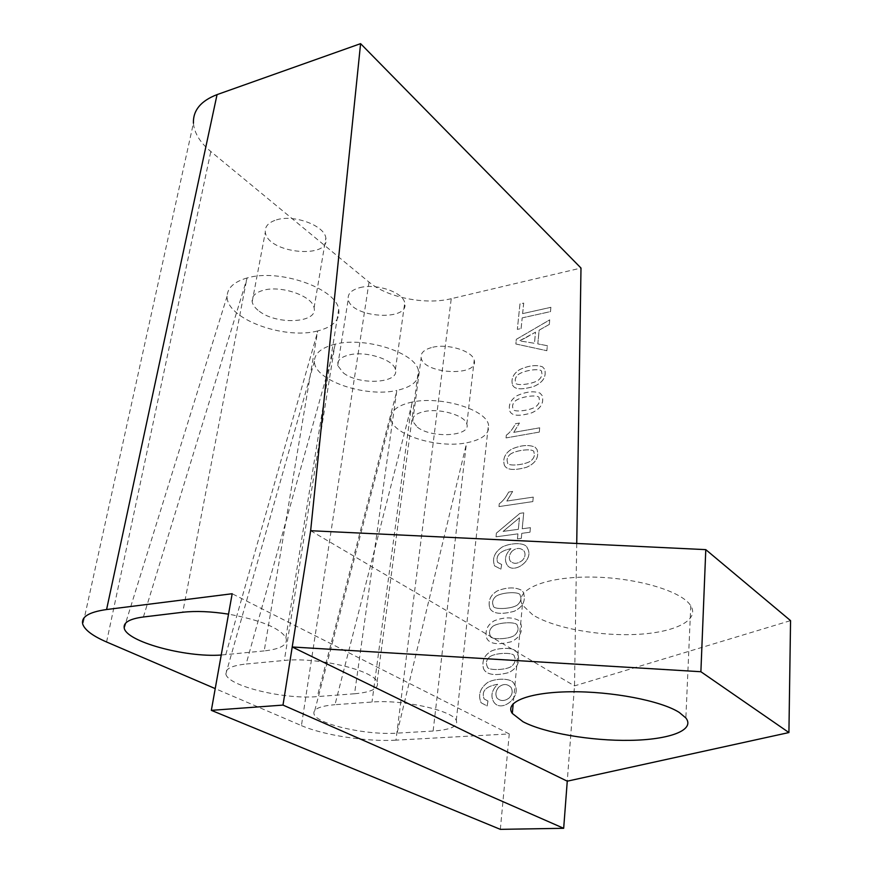 <?xml version="1.0" encoding="UTF-8"?>
<svg xmlns="http://www.w3.org/2000/svg" width="873" height="873" viewBox="0 0 873 873"><rect width="100%" height="100%" fill="white"/><g stroke="black" fill="none" stroke-linecap="round" stroke-linejoin="round"><path stroke-width="0.65" stroke-dasharray="4.37 3.27" d="M143.401 616.982L247.179 277.941C279.262 268.327 336.127 288.385 338.702 309.293C340.263 319.671 333.257 326.884 317.674 330.954L264.213 650.909C281.117 649.032 288.341 644.601 285.897 637.617C279.491 627.84 260.361 620.016 228.53 614.155M334.479 347.498L335.21 344.148C365.416 336.443 415.624 352.768 418.407 370.501C420.033 380.148 412.831 386.804 396.8 390.46L354.558 693.762C371.92 692.213 379.428 688.24 377.103 681.835C373.066 670.093 316.757 656.823 284.336 660.457L246.131 664.015L334.479 347.498L284.336 660.457M411.576 405.225L412.198 402.038C440.723 395.785 485.672 409.382 488.476 424.584C490.069 433.499 482.736 439.588 466.466 442.851L433.128 731.039C450.719 729.784 458.445 726.238 456.284 720.4C452.541 710.447 402.606 699.349 371.996 702.034L334.981 704.697L411.576 405.225L371.996 702.034M483.424 668.445L484.34 670.213C488.105 675.036 496.268 675.822 508.817 672.559C517.645 667.976 520.504 661.428 517.394 652.895L515.888 651.138C512.309 647.133 498.025 647.831 491.281 651.083C484.34 655.11 481.721 660.894 483.424 668.445L484.362 670.235C488.127 675.047 496.29 675.833 508.839 672.57C517.667 667.998 520.526 661.439 517.427 652.906L515.921 651.149C512.331 647.144 498.046 647.842 491.313 651.105C484.362 655.121 481.743 660.905 483.446 668.467L483.424 668.445M506.318 435.158L506.045 437.908L539.296 432.091L539.689 427.803L513.739 432.375L519.446 423.023L515.55 423.721C512.669 429.101 509.592 432.921 506.318 435.158L506.067 437.919L539.296 432.091M509.821 411.183L509.963 411.467C512.145 415.941 519.315 416.421 531.493 412.907C540.616 408.935 544.174 403.151 542.155 395.567L540.081 393.166C533.861 390.766 526.179 391.595 517.056 395.665C510.574 399.79 508.162 404.963 509.821 411.183L509.985 411.478C512.167 415.963 519.337 416.443 531.515 412.929C540.638 408.946 544.195 403.173 542.177 395.578L540.103 393.188C533.883 390.777 526.201 391.606 517.078 395.687C510.596 399.812 508.184 404.985 509.843 411.205L509.821 411.183M522.174 317.881L550.481 311.596L550.885 307.307L522.611 313.625L523.68 303.095L519.959 303.946L517.34 329.372L521.094 328.554L522.174 317.881L550.503 311.617L550.885 307.307M512.516 384.928L512.604 385.091C514.666 389.533 521.748 389.98 533.84 386.423C542.984 382.472 546.585 376.754 544.654 369.279L542.548 366.856C536.371 364.565 528.743 365.481 519.686 369.585C513.259 373.72 510.869 378.838 512.516 384.928L512.626 385.113C514.688 389.554 521.77 389.991 533.861 386.444C543.006 382.494 546.607 376.776 544.676 369.29L542.57 366.878C536.393 364.587 528.765 365.492 519.708 369.606C513.269 373.742 510.891 378.849 512.538 384.949M499.269 503.71L498.974 506.569L532.836 501.571L533.25 497.097L506.82 501.037L512.658 491.444L508.686 492.045C505.74 497.577 502.597 501.462 499.269 503.71L498.974 506.569M530.435 527.663L522.218 528.787L523.745 512.811L519.915 513.357L496.399 533.152L496.017 536.83L517.94 533.861L517.46 538.881L521.312 538.368L521.792 533.338L529.998 532.214L530.413 527.652L522.196 528.776L523.724 512.789L519.893 513.346L496.377 533.13L495.995 536.819L517.918 533.85L517.438 538.859L521.29 538.346L521.77 533.327L530.02 532.224L530.413 527.652M486.567 637.847L487.352 639.396C490.877 644.176 498.92 644.94 511.469 641.666C520.352 637.203 523.32 630.753 520.373 622.318L518.769 620.441C512.2 616.949 504.059 617.036 494.347 620.714C487.461 624.752 484.864 630.459 486.567 637.847L487.374 639.407C490.91 644.187 498.941 644.951 511.491 641.677C520.373 637.214 523.342 630.764 520.395 622.329L518.791 620.452C512.222 616.96 504.081 617.058 494.369 620.725C487.483 624.762 484.886 630.481 486.588 637.868M500.338 829.35L509.254 733.92L395.982 740.162L451.243 298.697L580.992 268.044M576.726 543.453L574.51 685.883L567.264 781.182M501.68 564.525L497.632 562.376C495.373 555.588 499.825 551.005 510.989 548.637C505.609 553.886 504.168 559.069 506.646 564.154C512.484 575.776 535.029 559.986 527.336 548.102C525.732 542.231 511.414 542.591 502.586 546.793C494.544 552.042 491.87 558.404 494.587 565.879L500.873 569.141L501.659 564.515L497.61 562.365C495.351 555.577 499.803 550.994 510.967 548.615L510.967 548.615C505.631 553.897 504.19 559.08 506.667 564.176C512.506 575.787 535.051 559.997 527.368 548.124C525.753 542.253 511.436 542.613 502.608 546.804C494.565 552.052 491.892 558.414 494.609 565.89L500.895 569.152L501.659 564.515M504.299 465.025L504.55 465.549C506.995 470.1 514.372 470.656 526.681 467.219C535.771 463.181 539.219 457.256 537.015 449.442L535.029 447.129C528.722 444.466 520.93 445.132 511.654 449.115C505.085 453.229 502.63 458.532 504.299 465.025L504.583 465.56C507.027 470.111 514.393 470.667 526.703 467.23C535.793 463.192 539.241 457.266 537.037 449.464L535.051 447.14C528.743 444.488 520.952 445.154 511.676 449.137C505.107 453.251 502.652 458.543 504.321 465.036L504.299 465.025M549.313 324.461L549.739 319.867L516.336 339.346L515.856 343.995L546.869 350.717L547.338 345.708L537.823 343.918L539.143 330.18L549.292 324.44L549.717 319.845L516.314 339.324L515.834 343.973L546.858 350.695L547.316 345.686L537.801 343.897L539.121 330.169L549.292 324.44M489.644 607.783L490.331 609.125C493.638 613.872 501.56 614.592 514.088 611.307C523.025 606.942 526.092 600.602 523.287 592.254L521.596 590.279C515.07 586.94 506.995 587.136 497.359 590.868C490.528 594.917 487.952 600.559 489.644 607.783L490.353 609.136C493.66 613.883 501.582 614.614 514.121 611.318C523.047 606.964 526.113 600.613 523.309 592.276L521.628 590.301C515.092 586.951 507.017 587.147 497.381 590.879C490.55 594.928 487.974 600.569 489.677 607.804M487.985 700.997L484.133 698.935C481.176 691.274 485.694 686.385 497.686 684.279C491.717 690.194 490.397 696.054 493.703 701.859C501.222 713.994 523.091 695.967 514.044 683.788C511.72 677.775 495.799 678.07 487.832 682.348C480.03 688.12 477.782 694.919 481.078 702.732L487.123 705.973L487.963 700.986L484.111 698.924C481.154 691.263 485.672 686.374 497.665 684.268L497.665 684.268C491.739 690.205 490.419 696.065 493.725 701.87C501.244 714.005 523.113 695.977 514.066 683.81C511.742 677.786 495.82 678.081 487.854 682.359C480.063 688.131 477.804 694.93 481.099 702.743L487.145 705.984L487.963 700.986M532.661 614.788L522.403 605.011C513.935 590.53 543.028 577.053 588.478 577.053C633.831 576.867 681.802 590.726 690.772 605.775C700.004 620.343 674.393 632.652 636.417 634.409C598.507 636.286 553.395 627.894 532.661 614.788M310.646 530.719L574.51 685.883L790.556 620.627M451.243 298.697C425.326 305.146 387.263 297.562 369.039 282.11L210.819 151.52C200.124 142.594 194.33 133.154 193.424 123.202L82.87 624.555M509.254 733.92L232.174 593.738M264.213 650.909L221.218 655.034M354.558 693.762L317.281 696.599C284.216 699.688 227.515 686.003 225.856 673.956C225.016 668.882 231.771 665.564 246.131 664.015M433.128 731.039L397.073 733.134C365.863 735.393 315.655 723.946 313.942 713.743C313.08 708.996 320.085 705.984 334.981 704.697M369.039 282.11L301.436 725.605L215.227 688.611M301.436 725.605C323.512 735.273 367.086 741.919 395.982 740.162M417.316 427.148C431.633 438.65 471.322 436.369 466.837 424.082C465.287 415.57 440.363 408.051 424.518 411.489C415.854 413.387 411.925 416.661 412.733 421.332L417.316 427.148M412.198 402.038C397.979 405.203 390.875 410.528 390.875 418.003C390.711 434.132 436.391 448.744 466.466 442.851M432.812 347.236C448.395 343.427 472.773 351.186 474.203 360.265C479.288 376.918 423.612 374.299 421.135 357.854C420.393 352.888 424.289 349.342 432.812 347.236M343.395 372.935C359.338 385.659 399.899 383.28 395.404 369.628C393.865 359.687 366.027 350.673 349.244 354.896C340.786 357.013 336.956 360.582 337.731 365.591L343.395 372.935M335.21 344.148C321.493 347.64 314.564 353.347 314.422 361.258C313.713 380.148 364.87 397.728 396.8 390.46M359.676 287.686C376.176 283.038 403.348 292.357 404.734 302.92C409.906 321.853 350.608 317.848 348.24 299.177C347.541 293.841 351.361 290.011 359.676 287.686M259.27 311.235C277.068 325.334 318.449 322.977 314.073 307.82C312.665 296.089 281.139 285.024 263.308 290.283C255.178 292.619 251.468 296.46 252.166 301.796C252.821 305.059 255.178 308.202 259.27 311.235M247.179 277.941C234.182 281.75 227.504 287.795 227.144 296.078C225.583 318.416 283.649 340.012 317.674 330.954M276.414 219.887C293.939 214.136 324.636 225.572 325.847 238.013C330.965 259.652 267.378 253.519 265.316 232.196C264.715 226.533 268.415 222.429 276.414 219.887M492.514 626.574C497.785 622.089 517.864 621.216 517.274 625.734C518.878 628.996 517.995 632.161 514.623 635.228C509.985 639.265 489.808 640.269 490.342 635.904C488.738 632.565 489.458 629.455 492.514 626.574L492.536 626.585C497.806 622.111 517.885 621.227 517.296 625.755C518.9 629.007 518.016 632.172 514.644 635.249C510.018 639.276 489.829 640.291 490.364 635.915C488.76 632.587 489.491 629.477 492.536 626.585M511.894 551.332C516.445 547.502 520.548 547.469 524.215 551.223C525.721 554.355 525.099 557.411 522.36 560.39C517.383 564.111 513.28 564.242 510.039 560.782C508.632 557.716 509.243 554.562 511.894 551.332C516.467 547.524 520.57 547.48 524.236 551.234C525.742 554.377 525.12 557.432 522.381 560.411C517.405 564.122 513.302 564.253 510.061 560.804C508.653 557.727 509.265 554.584 511.916 551.354L511.916 551.354M519.468 517.765L518.355 529.3L503.077 531.395L519.468 517.765L518.355 529.3M518.376 529.322L503.077 531.395M503.11 531.417L519.49 517.787M498.996 506.591L532.857 501.593L533.25 497.097M533.272 497.108L506.842 501.058L512.68 491.455L508.686 492.045C505.762 497.599 502.619 501.484 499.291 503.721M509.93 454.495C515.648 449.781 535.214 447.893 533.916 452.476C535.04 455.215 534.101 457.943 531.133 460.66C526.015 464.916 506.285 466.968 507.573 462.483C506.471 459.678 507.257 457.016 509.93 454.495L509.952 454.517C515.67 449.802 535.236 447.904 533.938 452.487C535.062 455.226 534.123 457.954 531.155 460.671C526.037 464.938 506.307 466.979 507.595 462.494C506.493 459.689 507.278 457.026 509.952 454.517M518.005 374.746C523.855 369.945 543.093 367.577 541.576 372.149C542.526 374.681 541.598 377.245 538.772 379.82C533.501 384.175 514.088 386.706 515.616 382.21C514.677 379.613 515.474 377.125 518.005 374.746L518.027 374.768C523.876 369.966 543.115 367.598 541.598 372.171C542.548 374.703 541.62 377.256 538.794 379.842C533.523 384.196 514.11 386.717 515.637 382.232C514.699 379.635 515.496 377.147 518.027 374.768M550.907 307.329L522.611 313.625M522.632 313.647L523.702 303.117L519.959 303.946L517.34 329.372L521.094 328.554M521.105 328.575L522.196 317.903M525.721 337.764L535.52 332.155L534.44 343.285L519.435 340.83L535.542 332.176L534.462 343.296L519.457 340.852L525.742 337.786M515.365 400.893C521.17 396.124 540.518 393.909 539.067 398.481C540.071 401.089 539.143 403.697 536.273 406.316C531.046 410.648 511.513 413.016 512.975 408.52C511.993 405.858 512.789 403.315 515.365 400.893L515.386 400.914C521.192 396.135 540.54 393.919 539.088 398.503C540.092 401.1 539.165 403.719 536.295 406.338C531.068 410.659 511.534 413.027 512.997 408.542C512.014 405.88 512.811 403.337 515.386 400.914M539.318 432.113L539.689 427.803M539.71 427.814L513.739 432.375M513.761 432.397L519.446 423.023M519.468 423.045L515.55 423.721C512.691 429.123 509.614 432.932 506.34 435.18M495.548 596.641C500.906 592.112 520.93 591.065 520.188 595.604C521.683 598.769 520.788 601.846 517.493 604.847C512.757 608.928 492.623 610.118 493.321 605.709C491.826 602.479 492.568 599.456 495.548 596.641L495.569 596.652C500.927 592.134 520.952 591.076 520.21 595.626C521.705 598.78 520.81 601.868 517.514 604.869C512.789 608.939 492.656 610.129 493.343 605.72C491.848 602.49 492.59 599.467 495.569 596.652M489.426 657.031C494.598 652.6 514.732 651.902 514.306 656.398C516.019 659.759 515.146 663.011 511.698 666.164C507.18 670.148 486.959 670.977 487.309 666.634C485.595 663.207 486.305 659.999 489.426 657.031L489.447 657.042C494.62 652.611 514.754 651.913 514.328 656.409C516.041 659.77 515.168 663.022 511.72 666.175C507.202 670.158 486.981 670.988 487.341 666.656C485.617 663.218 486.326 660.01 489.447 657.042M498.603 687.291C502.979 683.581 507.115 683.603 511.021 687.378C512.964 691.012 512.418 694.482 509.385 697.811C504.649 701.357 500.513 701.434 496.999 698.04C495.111 694.559 495.646 690.969 498.603 687.291L498.625 687.302C503.001 683.592 507.137 683.624 511.043 687.389C512.986 691.023 512.44 694.493 509.406 697.822C504.67 701.368 500.545 701.445 497.021 698.051C495.133 694.57 495.678 690.98 498.625 687.302M246.295 281.466L182.741 612.257M106.582 641.993L210.819 151.52M465.92 445.928L397.073 733.134M396.156 393.69L317.281 696.599M316.91 334.337L225.758 654.695M285.897 637.617L338.702 309.293M377.103 681.835L418.407 370.501M456.284 720.4L488.476 424.584M522.403 605.011L513.215 703.671M690.772 605.775L685.862 717.966M466.837 424.082L474.203 360.265M412.733 421.332L421.135 357.854M395.404 369.628L404.734 302.92M337.731 365.591L348.24 299.177M314.073 307.82L325.847 238.013M252.166 301.796L265.316 232.196M390.875 418.003L313.942 713.743M314.422 361.258L225.856 673.956M227.144 296.078L125.603 623.169"/><path stroke-width="1.31" d="M228.53 614.155C211.059 611.438 195.792 610.805 182.741 612.257L143.401 616.982C129.837 618.804 123.42 622.405 124.173 627.774C125.603 641.459 185.109 657.675 221.218 655.034M193.424 123.202C192.944 110.402 200.823 100.875 217.061 94.611L360.593 43.65L580.992 268.044L576.726 543.453M788.919 732.556L700.888 671.73L705.788 549.641L790.556 620.627L788.919 732.556L567.264 781.182L563.674 828.302L500.338 829.35L211.342 710.349L232.174 593.738L106.582 609.529C88.522 612.115 80.622 617.124 82.87 624.555C85.238 630.361 93.138 636.177 106.582 641.993L215.227 688.611M705.788 549.641L310.646 530.719L292.215 646.98L700.888 671.73M679.27 712.444C661.025 700.703 611.526 691.187 570.004 691.776C528.329 692.245 504.168 702.241 512.309 713.448L523.047 721.764C544.632 733.058 591.141 741.013 630.142 740.348C669.198 739.769 695.508 730.232 685.862 717.966L679.27 712.444M567.264 781.182L292.215 646.98L282.994 705.089L211.342 710.349M360.593 43.65L310.646 530.719M563.674 828.302L282.994 705.089M217.061 94.611L106.582 609.529M513.215 703.671L512.309 713.448M125.603 623.169L124.173 627.774"/></g></svg>

